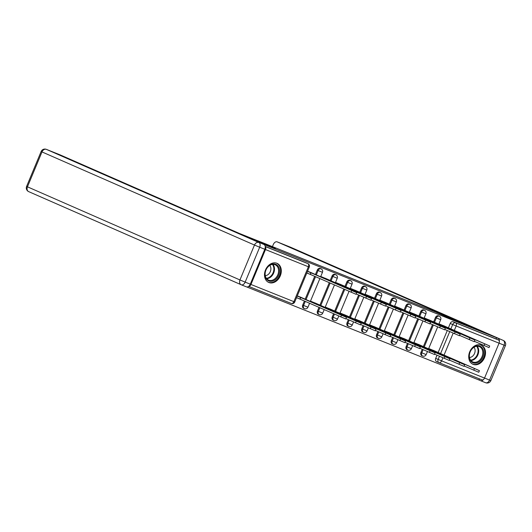 <?xml version="1.0" encoding="UTF-8"?>
<svg xmlns="http://www.w3.org/2000/svg" width="532" height="532" viewBox="0 0 532 532"><rect width="100%" height="100%" fill="white"/><g stroke="black" fill="none" stroke-linecap="round" stroke-linejoin="round"><path stroke-width="0.8" d="M320.251 268.487A2.673 2.042 113.7 0 0 320.211 268.467A2.673 2.042 113.7 0 0 320.164 268.447A2.673 2.042 113.7 0 0 317.245 270.156L318.109 270.535A2.673 2.042 -66.3 0 1 321.029 268.826A2.673 2.042 -66.3 0 1 321.075 268.846L320.211 268.467M335.034 274.406A2.673 2.042 113.7 0 0 334.987 274.386A2.673 2.042 113.7 0 0 334.941 274.366A2.673 2.042 113.7 0 0 332.021 276.075L332.886 276.454A2.673 2.042 -66.3 0 1 335.812 274.751A2.673 2.042 -66.3 0 1 335.852 274.771L334.987 274.386M349.81 280.331A2.673 2.042 113.7 0 0 349.763 280.311A2.673 2.042 113.7 0 0 349.717 280.291A2.673 2.042 113.7 0 0 346.798 282L347.662 282.379A2.673 2.042 -66.3 0 1 350.588 280.67A2.673 2.042 -66.3 0 1 350.628 280.69L349.763 280.311M364.586 286.249A2.673 2.042 113.7 0 0 364.54 286.229A2.673 2.042 113.7 0 0 364.493 286.209A2.673 2.042 113.7 0 0 361.574 287.918L362.438 288.297A2.673 2.042 -66.3 0 1 365.364 286.595A2.673 2.042 -66.3 0 1 365.411 286.615L364.54 286.229M379.363 292.174A2.673 2.042 113.7 0 0 379.316 292.154A2.673 2.042 113.7 0 0 379.269 292.135A2.673 2.042 113.7 0 0 376.35 293.844L377.215 294.223A2.673 2.042 -66.3 0 1 380.141 292.514A2.673 2.042 -66.3 0 1 380.187 292.534L379.316 292.154M394.139 298.1A2.673 2.042 113.7 0 0 394.092 298.073A2.673 2.042 113.7 0 0 394.046 298.06A2.673 2.042 113.7 0 0 391.126 299.762L391.998 300.148A2.673 2.042 -66.3 0 1 394.917 298.439A2.673 2.042 -66.3 0 1 394.963 298.459L394.092 298.073M408.915 304.018A2.673 2.042 113.7 0 0 408.869 303.998A2.673 2.042 113.7 0 0 408.822 303.978A2.673 2.042 113.7 0 0 405.903 305.687L406.774 306.066A2.673 2.042 -66.3 0 1 409.693 304.357A2.673 2.042 -66.3 0 1 409.74 304.377L408.869 303.998M423.691 309.943A2.673 2.042 113.7 0 0 423.645 309.923A2.673 2.042 113.7 0 0 423.598 309.903A2.673 2.042 113.7 0 0 420.679 311.606L421.55 311.991A2.673 2.042 -66.3 0 1 424.469 310.282A2.673 2.042 -66.3 0 1 424.516 310.302L423.645 309.923M438.468 315.862A2.673 2.042 113.7 0 0 438.421 315.842A2.673 2.042 113.7 0 0 438.375 315.822A2.673 2.042 113.7 0 0 435.455 317.531L436.326 317.91A2.673 2.042 -66.3 0 1 439.246 316.201A2.673 2.042 -66.3 0 1 439.292 316.221L438.421 315.842M473.114 364.36A10.421 7.96 113.7 0 0 484.459 357.817A10.421 7.96 113.7 0 0 481.3 345.195A10.421 7.96 113.7 0 0 481.121 345.122A10.421 7.96 113.7 0 0 469.783 351.659A10.421 7.96 113.7 0 0 472.935 364.287A10.421 7.96 113.7 0 0 473.114 364.36M268.893 282.512A10.421 7.96 113.7 0 0 280.238 275.968A10.421 7.96 113.7 0 0 277.079 263.347A10.421 7.96 113.7 0 0 276.899 263.274A10.421 7.96 113.7 0 0 265.554 269.817A10.421 7.96 113.7 0 0 268.713 282.439A10.421 7.96 113.7 0 0 268.893 282.512M246.788 286.954L478.973 380.008L479.452 378.851M247.274 237.206L262.988 244.095L496.575 337.707L435.016 311.785L257.88 240.797L275.496 248.517L247.274 237.206M248.703 286.322A2.673 1.722 -68.2 0 0 250.951 284.46L265.481 249.561A2.673 1.722 -68.2 0 0 265.229 246.595M438.933 362.611L436.573 361.58A2.673 2.042 -66.3 0 1 436.526 361.561A2.673 2.042 -66.3 0 1 435.708 358.355L437.011 355.216M438.155 352.47L447.279 330.552M448.416 327.812L450.232 323.449L452.679 324.527A2.673 2.042 -66.3 0 1 455.605 322.818L498.511 340.014A2.673 1.722 111.8 0 1 499.063 343.173L484.539 378.072A2.673 1.722 111.8 0 1 481.965 379.861A2.673 1.722 111.8 0 1 481.932 379.848L439.086 362.678M498.511 340.014L496.063 338.944L496.575 337.707M422.162 346.019L413.923 342.568M432.43 321.355L424.19 317.91M407.386 340.094L399.146 336.65M417.653 315.429L409.414 311.985M392.609 334.176L384.37 330.724M402.877 309.511L394.638 306.066M377.833 328.251L369.594 324.806M388.094 303.586L379.861 300.141M363.057 322.332L354.817 318.881M373.318 297.667L365.085 294.216M348.274 316.407L340.041 312.962M358.541 291.742L350.302 288.297M333.498 310.488L325.265 307.037M343.765 285.824L335.526 282.372M318.721 304.563L310.482 301.119M328.989 279.899L320.749 276.454M303.945 298.638L297.308 295.839M314.213 273.98L307.576 271.174M302.715 305.055L303.586 305.435A2.673 2.042 -66.3 0 0 304.404 308.64L303.539 308.261A2.673 2.042 113.7 0 1 302.715 305.055L304.41 300.979M305.162 299.177L314.678 276.314M315.429 274.512L317.245 270.156M317.491 310.974L318.362 311.353A2.673 2.042 -66.3 0 0 319.18 314.565L318.316 314.179A2.673 2.042 113.7 0 1 317.491 310.974L318.994 307.37M319.938 305.095L329.261 282.705M330.206 280.43L332.021 276.075M332.267 316.899L333.138 317.278A2.673 2.042 -66.3 0 0 333.956 320.483L333.092 320.104A2.673 2.042 113.7 0 1 332.267 316.899L333.571 313.76M334.714 311.021L343.838 289.095M344.982 286.356L346.798 282M347.044 322.818L347.915 323.203A2.673 2.042 -66.3 0 0 348.733 326.409L347.868 326.023A2.673 2.042 113.7 0 1 347.044 322.818L348.354 319.685M349.491 316.939L358.615 295.021M359.758 292.274L361.574 287.918M361.82 328.743L362.691 329.122A2.673 2.042 -66.3 0 0 363.516 332.327L362.644 331.948A2.673 2.042 113.7 0 1 361.82 328.743L363.13 325.604M364.267 322.864L373.391 300.939M374.535 298.199L376.35 293.844M376.596 334.661L377.467 335.047A2.673 2.042 -66.3 0 0 378.292 338.252L377.421 337.873A2.673 2.042 113.7 0 1 376.596 334.661L377.906 331.529M379.043 328.783L388.174 306.864M389.311 304.118L391.126 299.762M391.372 340.586L392.244 340.965A2.673 2.042 -66.3 0 0 393.068 344.171L392.197 343.792A2.673 2.042 113.7 0 1 391.372 340.586L392.683 337.448M393.82 334.708L402.95 312.783M404.087 310.043L405.903 305.687M406.149 346.505L407.02 346.891A2.673 2.042 -66.3 0 0 407.844 350.096L406.973 349.717A2.673 2.042 113.7 0 1 406.149 346.505L407.459 343.373M408.596 340.626L417.726 318.708M418.864 315.968L420.679 311.606M420.932 352.43L421.796 352.809A2.673 2.042 -66.3 0 0 422.621 356.014L421.75 355.635A2.673 2.042 113.7 0 1 420.932 352.43L422.235 349.291M423.379 346.551L432.503 324.626M433.64 321.887L435.455 317.531M436.938 351.938L428.699 348.493M447.206 327.28L438.967 323.828M296.537 297.687L300.68 299.343M265.209 246.422L305.388 262.522A2.673 2.042 -66.3 0 1 305.435 262.542A2.673 2.042 -66.3 0 1 305.474 262.562M496.063 338.944L453.151 321.747A2.673 2.042 113.7 0 0 450.232 323.449M306.804 273.022L310.947 274.678M438.913 323.961L444.001 326.116L443.868 326.442M444.001 326.116L489.699 345.993L489.028 347.596L474.398 341.331M489.699 345.993L443.316 325.571M428.646 348.62L479.432 370.658L433.048 350.236M479.432 370.658L478.767 372.26L464.13 365.996M433.6 351.107L433.733 350.774M424.137 318.036L429.224 320.191L429.091 320.523M429.224 320.191L474.923 340.074L474.251 341.677L459.621 335.406M474.923 340.074L428.539 319.652M409.361 312.118L414.448 314.266L414.308 314.598M414.448 314.266L460.147 334.149L459.475 335.752L444.845 329.488M460.147 334.149L413.763 313.727M499.368 341.591A4.01 2.587 -68.2 0 0 498.125 338.379L481.141 330.937L452.725 319.546L436.533 312.45L456.516 320.457L277.205 241.88A4.01 2.587 -68.2 0 0 277.159 241.861A4.01 2.587 -68.2 0 0 273.295 244.54L272.431 246.629M483.608 379.409A4.01 2.587 -68.2 0 1 480.569 380.699A4.01 2.587 -68.2 0 1 480.516 380.673L478.973 380.001M259.21 241.382L239.22 233.375L59.91 154.792L46.37 149.366L258.851 242.486L246.988 237.092L275.403 248.477L259.21 241.382M250.273 284.174L264.796 249.275L259.683 247.22L245.159 282.12L250.273 284.174A4.01 2.587 111.8 0 1 246.409 286.854A4.01 2.587 111.8 0 1 246.363 286.834L241.348 284.82M263.972 244.534A4.01 2.587 111.8 0 1 264.796 249.275M482.883 357.025A9.017 6.889 -66.3 0 1 473.021 362.784A9.017 6.889 -66.3 0 1 470.095 351.898A9.017 6.889 -66.3 0 1 479.95 346.139A9.017 6.889 -66.3 0 1 482.883 357.025M470.175 351.918A8.352 6.377 113.7 0 0 472.742 361.94A8.352 6.377 113.7 0 0 482.012 356.659A8.352 6.377 113.7 0 0 479.445 346.645A8.352 6.377 113.7 0 0 470.175 351.918M469.51 357.504A5.945 4.542 113.7 0 0 474.544 353.454A5.945 4.542 113.7 0 0 473.992 347.27M472.11 363.841A10.354 7.907 113.7 0 0 472.33 363.948A10.354 7.907 113.7 0 0 483.827 357.404A10.354 7.907 113.7 0 0 480.642 344.982A10.354 7.907 113.7 0 0 480.423 344.889M278.662 275.177A9.017 6.889 -66.3 0 1 268.8 280.943A9.017 6.889 -66.3 0 1 265.874 270.057A9.017 6.889 -66.3 0 1 275.729 264.291A9.017 6.889 -66.3 0 1 278.662 275.177M265.947 270.07A8.352 6.377 113.7 0 0 268.52 280.091A8.352 6.377 113.7 0 0 277.79 274.818A8.352 6.377 113.7 0 0 275.224 264.796A8.352 6.377 113.7 0 0 265.947 270.07M265.288 275.656A5.945 4.542 113.7 0 0 270.316 271.606A5.945 4.542 113.7 0 0 269.771 265.428M267.889 282A10.354 7.907 113.7 0 0 268.108 282.1A10.354 7.907 113.7 0 0 279.606 275.556A10.354 7.907 113.7 0 0 276.421 263.134A10.354 7.907 113.7 0 0 276.194 263.041M413.869 342.701L464.655 364.739L418.272 344.317M464.655 364.739L463.99 366.342L449.354 360.071M418.824 345.188L418.957 344.856M399.093 336.776L449.879 358.814L403.495 338.392M449.879 358.814L449.208 360.417L434.578 354.146M404.047 339.263L404.18 338.931M394.584 306.193L399.672 308.347L399.532 308.68M399.672 308.347L445.37 328.231L444.699 329.833L430.069 323.562M445.37 328.231L398.987 307.809M379.808 300.267L384.895 302.422L384.756 302.755M384.895 302.422L430.594 322.306L429.923 323.908L415.293 317.644M430.594 322.306L384.21 301.883M365.025 294.349L370.119 296.504L369.979 296.829M370.119 296.504L415.811 316.387L415.146 317.99L400.516 311.719M415.811 316.387L369.434 295.965M384.317 330.857L435.103 352.896L388.719 332.473M435.103 352.896L434.431 354.498L419.801 348.227M369.541 324.932L420.327 346.97L373.943 326.548M420.327 346.97L419.655 348.573L405.025 342.302M374.488 327.419L374.628 327.087M354.764 319.014L405.55 341.045L359.167 320.63M405.55 341.045L404.879 342.655L390.249 336.384M350.249 288.424L355.343 290.578L355.203 290.911M355.343 290.578L401.035 310.462L400.37 312.065L385.74 305.794M401.035 310.462L354.658 290.04M339.988 313.089L390.774 335.127L344.39 314.705M390.774 335.127L390.102 336.729L375.472 330.458M344.936 315.576L345.075 315.243M335.473 282.505L340.566 284.66L340.427 284.986M340.566 284.66L386.259 304.537L385.594 306.146L370.964 299.875M386.259 304.537L339.882 284.121M325.205 307.17L375.991 329.202L329.614 308.779M375.991 329.202L375.326 330.804L360.696 324.54M320.696 276.58L325.79 278.735L325.651 279.067M325.79 278.735L371.482 298.618L370.817 300.221L356.181 293.95M371.482 298.618L325.105 278.196M310.429 301.245L361.215 323.283L314.838 302.861M361.215 323.283L360.55 324.886L345.92 318.615M315.383 303.732L315.523 303.4M307.503 271.353L311.014 272.816L310.342 274.419L306.831 272.956M311.014 272.816L356.706 292.693L356.041 294.296L310.342 274.419M356.706 292.693L310.322 272.271M297.235 296.018L346.438 317.358L300.061 296.936M346.438 317.358L345.773 318.961L296.57 297.621M300.075 299.084L300.746 297.481M250.951 284.46L293.863 301.657L308.387 266.758L265.481 249.561M435.708 358.355L438.155 359.426L439.459 356.287M440.576 353.614L449.726 331.622M450.843 328.949L452.679 324.527L456.157 325.976L454.288 330.458M453.178 333.138L444.027 355.123M442.91 357.803L441.627 360.876L484.539 378.072M499.063 343.173L456.157 325.976A2.673 1.722 -68.2 0 0 455.605 322.818L453.151 321.747M304.404 308.64A2.673 2.673 0 0 0 307.942 307.217L303.586 305.435L305.282 301.358M306.026 299.563L315.543 276.7M316.294 274.898L318.109 270.535L322.472 272.317A2.673 2.673 0 0 0 321.075 268.846M319.18 314.565A2.673 2.673 0 0 0 322.725 313.142L318.362 311.353L319.858 307.749M320.803 305.481L330.126 283.084M331.07 280.816L332.886 276.454L337.248 278.243A2.673 2.673 0 0 0 335.852 274.771M333.956 320.483A2.673 2.673 0 0 0 337.501 319.067L333.138 317.278L334.442 314.139M335.579 311.406L344.709 289.475M345.847 286.741L347.662 282.379L352.024 284.168A2.673 2.673 0 0 0 350.628 280.69M348.733 326.409A2.673 2.673 0 0 0 352.277 324.986L347.915 323.203L349.218 320.065M350.362 317.325L359.486 295.4M360.623 292.66L362.438 288.297L366.801 290.086A2.673 2.673 0 0 0 365.411 286.615M363.516 332.327A2.673 2.673 0 0 0 367.053 330.911L362.691 329.122L363.994 325.983M365.138 323.25L374.262 301.325M375.399 298.585L377.215 294.223L381.577 296.011A2.673 2.673 0 0 0 380.187 292.534M378.292 338.252A2.673 2.673 0 0 0 381.83 336.829L377.467 335.047L378.771 331.908M379.914 329.168L389.038 307.243M390.182 304.503L391.998 300.148L396.353 301.93A2.673 2.673 0 0 0 394.963 298.459M393.068 344.171A2.673 2.673 0 0 0 396.606 342.754L392.244 340.965L393.547 337.827M394.691 335.094L403.815 313.168M404.958 310.429L406.774 306.066L411.13 307.855A2.673 2.673 0 0 0 409.74 304.377M407.844 350.096A2.673 2.673 0 0 0 411.382 348.673L407.02 346.891L408.323 343.752M409.467 341.012L418.591 319.087M419.735 316.354L421.55 311.991L425.913 313.774A2.673 2.673 0 0 0 424.516 310.302M422.621 356.014A2.673 2.673 0 0 0 426.159 354.598L421.796 352.809L423.106 349.677M424.243 346.937L433.367 325.012M434.511 322.272L436.326 317.91L440.689 319.699A2.673 2.673 0 0 0 439.292 316.221M439.02 362.651A2.673 2.042 -66.3 0 1 438.973 362.631A2.673 2.042 -66.3 0 1 438.155 359.426L441.627 360.876A2.673 1.722 111.8 0 1 439.053 362.664A2.673 1.722 111.8 0 1 439.02 362.651M248.657 286.362L291.29 303.446A2.673 2.673 0 0 0 294.748 301.99L293.863 301.657A2.673 1.722 111.8 0 1 291.29 303.446A2.673 1.722 111.8 0 1 291.257 303.426L248.663 286.362M305.388 262.522L307.835 263.599A2.673 2.042 -66.3 0 1 307.882 263.619L305.435 262.542M265.222 246.516L307.835 263.599A2.673 1.722 -68.2 0 1 308.387 266.758L309.272 267.091A2.673 2.673 0 0 0 307.882 263.619M484.685 343.938L484.014 345.547M473.746 370.206L474.418 368.603M469.909 338.02L469.237 339.622M455.126 332.094L454.461 333.697M484.546 378.059L489.54 380.067L504.07 345.168L499.069 343.16M498.125 338.379L290.751 247.307L277.205 241.88M480.569 380.699L485.683 382.747A4.01 4.01 0 0 0 490.87 380.566L489.54 380.067A4.01 2.587 111.8 0 1 485.683 382.747A4.01 2.587 111.8 0 1 485.63 382.727L480.615 380.713M290.652 247.267A4.01 2.587 111.8 0 1 290.705 247.287A4.01 2.587 111.8 0 1 290.751 247.307A4.01 3.059 113.7 0 1 290.824 247.333A4.01 4.01 0 0 0 290.705 247.287L277.159 241.861M290.891 247.367A4.01 3.059 113.7 0 0 290.824 247.333L503.312 340.453A4.01 3.059 113.7 0 0 503.239 340.427A4.01 2.587 111.8 0 1 504.07 345.168L505.4 345.667A4.01 4.01 0 0 0 503.312 340.453M26.6 186.426A4.01 4.01 0 0 0 28.688 191.633A4.01 3.059 113.7 0 1 27.458 186.825L239.945 279.945L254.476 245.046L41.988 151.926L27.458 186.825L26.6 186.426L41.13 151.527L41.988 151.926A4.01 3.059 113.7 0 1 46.37 149.366A4.01 2.587 -68.2 0 0 46.317 149.346A4.01 2.587 -68.2 0 0 46.011 149.253M241.109 284.72L28.761 191.66A4.01 3.059 113.7 0 1 28.688 191.633L241.176 284.753A4.01 3.059 113.7 0 0 241.249 284.78A4.01 2.587 -68.2 0 0 241.295 284.806A4.01 2.587 -68.2 0 0 245.159 282.12L239.945 279.945A4.01 3.059 113.7 0 0 241.176 284.753A4.01 4.01 0 0 0 241.295 284.806L246.409 286.854M258.851 242.486A4.01 3.059 113.7 0 0 254.476 245.046L259.683 247.22A4.01 2.587 -68.2 0 0 258.851 242.486M477.171 346.232A8.352 6.377 -66.3 0 1 477.896 354.857A8.352 6.377 -66.3 0 1 470.9 360.543M470.567 360.111A8.073 6.165 113.7 0 0 477.31 354.611A8.073 6.165 113.7 0 0 476.625 346.285M272.949 264.384A8.352 6.377 -66.3 0 1 273.674 273.009A8.352 6.377 -66.3 0 1 266.678 278.702M266.346 278.263A8.073 6.165 113.7 0 0 273.089 272.763A8.073 6.165 113.7 0 0 272.404 264.437M458.97 364.287L459.641 362.684M444.193 358.362L444.865 356.759M440.35 326.176L439.685 327.779M425.573 320.251L424.908 321.853M410.797 314.332L410.132 315.935M429.417 352.443L430.089 350.841M414.641 346.518L415.306 344.916M399.864 340.6L400.529 338.997M396.021 308.407L395.356 310.01M385.088 334.675L385.753 333.072M381.245 302.489L380.579 304.091M370.312 328.756L370.977 327.147M366.468 296.563L365.803 298.166M355.536 322.831L356.201 321.228M310.868 272.756L310.203 274.359M351.692 290.645L351.027 292.248M299.935 299.024L300.6 297.421M340.759 316.906L341.424 315.303M440.689 319.699L438.8 324.227M437.69 326.901L428.533 348.886M427.422 351.566L426.159 354.598M425.913 313.774L424.024 318.302M422.913 320.982L413.756 342.967M412.646 345.647L411.382 348.673M411.13 307.855L409.248 312.377M408.13 315.057L398.98 337.042M397.87 339.722L396.606 342.754M396.353 301.93L394.471 306.459M393.354 309.139L384.204 331.123M383.093 333.797L381.83 336.829M381.577 296.011L379.695 300.533M378.578 303.213L369.427 325.198M368.31 327.878L367.053 330.911M366.801 290.086L364.919 294.615M363.802 297.288L354.651 319.28M353.534 321.953L352.277 324.986M352.024 284.168L350.142 288.69M349.025 291.37L339.875 313.355M338.758 316.035L337.501 319.067M337.248 278.243L335.366 282.771M334.442 284.979L325.099 307.436M324.181 309.644L322.725 313.142M322.472 272.317L320.59 276.846M319.865 278.588L310.322 301.511M309.597 303.253L307.942 307.217M436.526 361.561L438.973 362.631A2.673 2.673 0 0 0 439.053 362.664L481.965 379.861M294.748 301.99L309.272 267.091M505.4 345.667L490.87 380.566M41.13 151.527A4.01 4.01 0 0 1 46.317 149.346L59.863 154.772"/></g></svg>
